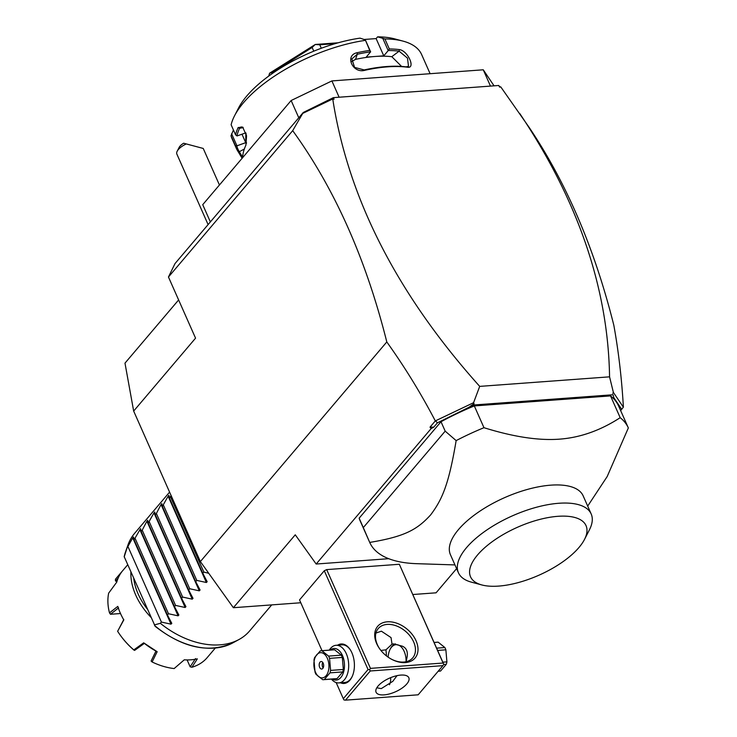 <?xml version="1.0" encoding="UTF-8"?>
<svg xmlns="http://www.w3.org/2000/svg" width="737" height="737" viewBox="0 0 737 737"><rect width="100%" height="100%" fill="white"/><g stroke="black" fill="none" stroke-linecap="round" stroke-linejoin="round"><path stroke-width="1.11" d="M620.628 410.546L621.696 409.293L613.82 397.648L613.046 394.746L473.569 405L437.428 422.835L433.789 427.128L430.03 427.138L435.318 420.919C420.901 393.337 404.733 367.008 386.796 341.94C366.003 259.009 334.635 188.58 292.69 130.661L303.257 112.494L210.367 221.92L202.73 204.674L291.143 100.518L331.899 80.923L483.26 69.794L494.057 85.833M490.483 86.1L483.26 69.794M339.121 97.22L331.899 80.923M298.78 117.763L291.143 100.518M210.367 221.92L175.01 263.579L168.46 277.011L292.69 130.661M386.796 341.94L200.363 561.576L133.664 411.071L195.554 338.154L168.46 277.011M621.696 409.293L623.391 407.091C621.733 378.569 618.546 351.291 613.829 325.257C594.695 248.802 566.467 182.85 529.138 127.39L500.81 86.957L499.529 87.049L498.829 85.483L333.382 97.643L334.073 99.209L331.982 98.869L334.073 99.209M623.345 407.156L613.377 392.416L609.563 376.837C608.145 288.508 578.213 200.731 519.76 113.526M499.327 86.607L500.81 86.957M456.599 568.623L436.074 592.815L412.96 594.51M133.664 411.071L124.986 363.138L178.621 299.95M300.788 602.755L233.371 607.712L200.363 561.576M388.712 558.692L316.164 564.026L295.261 534.804L233.371 607.712M316.164 564.026L431.099 428.63L430.03 427.138M435.318 420.919L473.578 402.697L479.704 386.381C397.289 294.395 348.315 198.704 332.792 99.302M303.128 113.203L332.24 99.209M437.428 422.835L435.585 420.956M433.789 427.128L431.099 428.63M587.693 506.098L607.168 476.572L628.339 427.948A141.412 58.794 156.1 0 0 628.32 427.893L618.665 406.115A141.412 58.794 156.1 0 0 610.531 395.907L474.315 405.921A141.412 58.794 156.1 0 0 441.012 421.739L359.14 518.194A141.412 58.794 156.1 0 0 360.089 520.7L369.744 542.478A141.412 58.794 156.1 0 0 416.645 563.676L454.959 564.92M479.704 386.381L609.563 376.837M473.578 402.697L474.048 403.618L473.569 405M613.82 397.648L613.046 394.746M612.76 393.42L613.377 392.416M467.433 408.409L474.048 403.618M303.257 112.494L333.382 97.643M329.043 100.094L331.982 98.869M399.334 564.266L443.766 664.286L443.103 663.033L370.453 668.376L326.684 569.609L399.334 564.266L443.103 663.033M345.515 700.15L418.165 694.807L442.919 665.649L370.269 670.983L345.515 700.15L343.967 699.938L343.304 698.694L368.058 669.528L324.289 570.76L326.684 569.609M324.289 570.76L299.535 599.918L322.023 650.679M343.304 698.694L336.155 682.563M337.657 645.179A19.798 11.746 85.8 0 1 350.268 649.748A19.798 11.746 85.8 0 1 352.222 676.428A19.798 11.746 85.8 0 1 349.9 680.177A19.798 11.746 85.8 0 1 340.42 682.784M368.058 669.528L369.606 669.74L370.453 668.376M405.387 662.572A24.514 16.896 -139.7 0 1 391.725 659.339A24.514 16.896 -139.7 0 1 380.191 649.546A24.514 16.896 -139.7 0 1 387.33 621.807A24.514 16.896 -139.7 0 1 416.037 640.748A24.514 16.896 -139.7 0 1 405.387 662.572M370.269 670.983L369.606 669.74M384.051 694.88A17.909 7.444 -23.9 0 1 376.073 692.236A17.909 7.444 -23.9 0 1 382.881 681.817A17.909 7.444 -23.9 0 1 400.845 675.083A17.909 7.444 -23.9 0 1 408.823 677.727A17.909 7.444 -23.9 0 1 402.015 688.146A17.909 7.444 -23.9 0 1 384.051 694.88M442.919 665.649L443.766 664.286M376.8 687.787L381.269 688.607L392.793 681.356L397.003 675.663M375.934 633.055L381.388 631.185L391.034 637.588L392.029 644.129L393.715 643.889L402.347 646.183C406.409 647.97 407.994 651.554 407.11 656.934L406.115 661.706M406.078 661.715A15.081 8.955 -94.2 0 0 401.241 646.948A15.081 8.955 -94.2 0 0 391.54 647.169A15.081 8.955 -94.2 0 0 389.762 650.034L390.066 649.371A16.03 9.507 85.8 0 1 391.946 646.331A16.03 9.507 85.8 0 1 395.52 643.88M389.762 650.034A15.081 8.955 -94.2 0 0 388.141 657.155M386.501 655.948L385.958 649.822L380.909 650.458M389.458 684.747A22.626 15.597 40.3 0 0 390.647 677.653M380.375 649.785A22.626 15.597 -139.7 0 1 378.228 628.587A22.626 15.597 -139.7 0 1 387.137 624.414A22.626 15.597 -139.7 0 1 410.288 636.298A22.626 15.597 -139.7 0 1 412.729 657.874A22.626 15.597 -139.7 0 1 403.812 662.047A22.626 15.597 -139.7 0 1 391.458 659.191M385.958 649.822L392.029 644.129M438.239 671.158L440.625 670.983A14.519 8.614 85.8 0 1 439.667 671.14L438.156 671.25M443.637 664.488L446.3 664.295L440.625 670.983M442.937 662.158L446.908 661.863A14.519 8.614 85.8 0 1 446.3 664.295M437.732 650.412L445.876 649.813L446.908 661.863M436.728 648.145L444.881 647.547A14.519 8.614 85.8 0 1 445.406 648.643A14.519 8.614 85.8 0 1 445.876 649.813M444.881 647.547L438.183 642.176A14.519 8.614 85.8 0 0 437.538 642.185L434.194 642.434M434.213 642.471L438.183 642.176M352.378 676.087A18.858 11.193 85.8 0 1 350.315 679.339A18.858 11.193 85.8 0 1 344.75 682.471L338.845 682.904A18.858 11.193 85.8 0 1 331.401 679.099M329.273 650.145A18.858 11.193 85.8 0 1 330.517 648.422A18.858 11.193 85.8 0 1 336.081 645.29A18.858 11.193 85.8 0 1 347.836 658.27A18.858 11.193 85.8 0 1 344.409 679.772A18.858 11.193 85.8 0 1 338.845 682.904M336.081 645.29L341.977 644.857A18.858 11.193 85.8 0 1 350.462 650.052M330.231 650.071A15.836 9.397 85.8 0 1 342.834 656.409A15.836 9.397 85.8 0 1 340.872 677.441A15.836 9.397 85.8 0 1 332.359 679.035M321.231 650.734L333.972 649.794A14.519 8.614 85.8 0 1 334.616 649.785L321.866 650.725A14.519 8.614 -94.2 0 0 321.231 650.734A14.519 8.614 -94.2 0 0 320.263 650.9L314.588 657.579A14.519 8.614 -94.2 0 0 313.99 660.011L315.012 672.061A14.519 8.614 -94.2 0 0 315.482 673.231A14.519 8.614 -94.2 0 0 316.016 674.327L322.714 679.698A14.519 8.614 -94.2 0 0 323.359 679.689L336.1 678.759A14.519 8.614 -94.2 0 0 337.067 678.593L324.317 679.532L329.992 672.844A14.519 8.614 -94.2 0 0 330.591 670.412L329.568 658.362A14.519 8.614 -94.2 0 0 329.098 657.192A14.519 8.614 -94.2 0 0 328.564 656.096L341.314 655.156A14.519 8.614 85.8 0 1 342.318 657.422L343.341 669.472L330.591 670.412M334.616 649.785L341.314 655.156M337.067 678.593L342.742 671.914A14.519 8.614 -94.2 0 0 343.341 669.472M342.742 671.914L329.992 672.844M323.359 679.689A14.519 8.614 -94.2 0 0 324.317 679.532M321.866 650.725L328.564 656.096M342.318 657.422L329.568 658.362M315.491 672.255A12.63 7.499 -94.2 0 0 326.067 675.783A12.63 7.499 -94.2 0 0 327.339 658.298A12.63 7.499 -94.2 0 0 316.763 654.769A12.63 7.499 -94.2 0 0 315.491 672.255M320.024 662.139A3.768 2.239 -94.2 0 0 319.342 666.441A3.768 2.239 -94.2 0 0 321.691 669.039A3.768 2.239 -94.2 0 0 322.806 668.413A3.768 2.239 -94.2 0 0 323.497 664.111A3.768 2.239 -94.2 0 0 321.139 661.513A3.768 2.239 -94.2 0 0 320.024 662.139M322.723 662.406A3.768 2.239 -94.2 0 0 323.138 667.934M359.14 518.194L363.304 527.6L445.185 431.145L456.148 440.606A141.412 58.794 -23.9 0 1 483.969 427.7L474.315 405.921M483.969 427.7C513.449 436.884 538.59 440.708 559.374 439.16C580.176 437.649 600.452 430.491 620.186 417.686L610.531 395.907M628.32 427.893A141.412 58.794 156.1 0 0 620.186 417.686M363.304 527.6L369.716 542.423A141.412 58.794 156.1 0 0 369.744 542.478M445.185 431.145L441.012 421.739M450.418 554.666A72.594 30.18 -23.9 0 1 478.009 512.436A72.594 30.18 -23.9 0 1 550.825 485.158A72.594 30.18 -23.9 0 1 583.151 495.844L591.175 513.956A72.594 30.18 156.1 0 0 560.194 503.178A72.594 30.18 -23.9 0 0 486.669 530.096A72.594 30.18 -23.9 0 0 458.442 572.778L450.418 554.666M456.148 440.606C448.796 484.181 442.449 499.179 430.666 514.868C417.326 529.479 405.129 536.564 369.716 542.423M481.786 584.938A63.161 26.265 156.1 0 0 498.663 586.09A63.161 26.265 156.1 0 0 584.505 539.42A63.161 26.265 156.1 0 0 557.9 516.315A63.161 26.265 156.1 0 0 484.181 548.181A63.161 26.265 156.1 0 0 481.786 584.938L471.376 582.138A72.594 30.18 -23.9 0 1 458.442 572.778M584.505 539.42L589.425 529.82A72.594 30.18 156.1 0 0 591.175 513.956M271.723 604.893L249.622 630.936A75.423 51.977 -139.7 0 1 239.147 639.43A75.423 51.977 -139.7 0 1 219.912 644.847A75.423 51.977 -139.7 0 1 160.362 623.318L161.421 622.074L171.012 624.165L132.761 537.853L133.508 536.969L134.088 539.733L167.437 614.98L171.795 623.364M124.194 556.675L154.706 625.262M124.175 556.693L125.557 551.82A72.76 50.153 40.3 0 0 124.175 556.73M147.317 609.066A58.453 40.286 -139.7 0 1 133.729 578.407M116.842 581.825L115.433 580.857L115.451 579.227L121.771 571.848A60.333 41.585 40.3 0 0 116.768 582.101L108.661 593.147A60.333 41.585 40.3 0 0 109.491 612.889L117.791 606.385A60.333 41.585 40.3 0 0 123.788 619.928L117.634 631.277A60.333 41.585 40.3 0 0 121.384 636.694A60.333 41.585 40.3 0 0 133.802 649.896L143.678 642.83A60.333 41.585 40.3 0 0 157.165 651.72L152.117 661.973A60.333 41.585 40.3 0 0 174.153 668.56L184.268 659.818A60.333 41.585 -139.7 0 0 191.012 659.799A60.333 41.585 -139.7 0 0 197.341 658.86L191.906 667.252A60.333 41.585 40.3 0 0 206.904 657.948L215.268 648.099M150.974 617.32A60.333 41.585 -139.7 0 1 130.91 572.041M195.508 658.602L190.146 666.81L187.097 659.919M156.069 651.029L151.094 661.025L155.949 651.075M157.165 651.72L143.678 642.83M121.384 636.694L121.743 637.164A58.453 40.286 -139.7 0 0 133.425 649.656L134.797 650.274L144.406 643.337M123.77 619.568L117.634 631.277M134.327 650.393L133.802 649.896M152.117 661.973L151.094 661.025M191.906 667.252L190.146 666.81M115.645 581.032L118.178 578.048M120.5 613.534L110.486 614.271L109.491 612.889M110.486 614.271L118.583 607.859M132.761 537.853L127.013 548.061A75.423 51.977 -139.7 0 1 127.943 545.039A75.423 51.977 -139.7 0 1 134.622 533.321L169.584 492.132M127.013 548.061L124.194 556.886M171.758 623.281L171.012 624.165M178.87 615.036L178.078 615.837L168.487 613.737L167.437 614.98M178.833 614.953L174.503 606.652L175.563 605.409L185.153 607.5L146.903 521.188L147.658 520.304L148.229 523.067L181.578 598.315L185.945 606.698M185.908 606.625L185.153 607.5M193.02 598.37L192.228 599.172L182.638 597.071L181.578 598.315M192.974 598.287L188.654 589.987L189.713 588.743L199.303 590.844L161.053 504.523L161.799 503.638L162.38 506.402L195.729 581.659L200.086 590.033M200.049 589.959L199.303 590.844M207.161 581.705L206.369 582.506L196.779 580.406L195.729 581.659M207.125 581.622L202.795 573.322L203.854 572.078L208.746 573.294M162.38 506.402L168.128 496.194L168.874 495.31L169.455 498.065L171.104 495.54M148.229 523.067L153.978 512.86L154.733 511.975L155.304 514.73L156.364 513.486L161.053 504.523M134.088 539.733L140.583 528.641L141.163 531.395L142.213 530.152L146.903 521.188M154.337 624.912L160.362 623.318M128.072 546.817L161.421 622.074M135.138 538.489L168.487 613.737M141.163 531.395L174.503 606.652M142.213 530.152L175.563 605.409M149.289 521.824L182.638 597.071M155.304 514.73L188.654 589.987M156.364 513.486L189.713 588.743M163.43 505.158L196.779 580.406M169.455 498.065L202.795 573.322M170.505 496.821L203.854 572.078M177.193 151.223L179.155 147.382A9.424 3.915 -23.9 0 1 183.66 143.227L186.286 143.936A13.202 5.491 156.1 0 0 181.403 146.774A13.202 5.491 156.1 0 0 177.193 151.223A13.202 5.491 156.1 0 0 176.871 154.107L208.101 224.592M183.66 143.227L203.237 148.45L219.433 184.996M186.286 143.936L203.237 148.45M198.483 147.188L190.257 144.986L198.483 147.188M384.889 38.932A103.705 43.114 -23.9 0 1 403.148 41.152L394.811 38.914A96.16 39.982 -23.9 0 0 377.602 36.85L384.889 38.932L389.329 48.964A103.705 43.114 -23.9 0 1 399.445 49.619C407.893 50.604 416.11 69.149 407.22 67.178A103.705 43.114 156.1 0 0 387.662 66.846A103.705 43.114 156.1 0 0 364.898 70.282L364.198 69.932A102.572 42.645 -23.9 0 1 406.059 66.855L407.22 67.178M403.148 41.152A103.705 43.114 -23.9 0 1 421.619 54.529L430.113 73.7M382.881 38.582L388.206 50.604L389.329 48.964M377.602 36.85L376.128 38.591L383.765 55.837L388.206 50.604M388.362 50.531A102.572 42.645 -23.9 0 1 399.113 51.175L407.497 58.122L408.501 66.367L406.059 66.855M383.765 55.837L374.986 56.482A92.392 38.416 -23.9 0 1 391.798 56.694L401.582 66.422M399.445 49.619L399.113 51.175L391.798 56.694M364.898 70.282C352.618 73.811 344.4 55.266 357.123 52.723A103.705 43.114 -23.9 0 1 369.744 50.411L365.322 39.872L360.043 38.14A96.16 39.982 -23.9 0 0 238.429 108.21L234.495 115.893A103.705 43.114 -23.9 0 1 365.303 40.369M242.114 158.271L237.885 151.232A103.705 43.114 -23.9 0 1 236.439 148.588L231.989 138.556A103.705 43.114 -23.9 0 1 231.013 135.728L233.436 129.979M236.439 148.588A103.705 43.114 -23.9 0 1 235.462 145.76L231.013 135.728M234.495 115.893A103.705 43.114 -23.9 0 0 231.123 124.774L235.573 134.807A103.705 43.114 -23.9 0 1 238.134 127.565L242.657 127.068L246.563 135.811L245.918 145.125A103.705 43.114 156.1 0 0 242.639 157.663M357.123 52.723L357.252 54.252A102.572 42.645 -23.9 0 1 370.6 51.839L369.744 50.411M351.521 61.641L355.556 59.356A92.392 38.416 -23.9 0 1 374.986 56.482L366.215 57.127L370.6 51.839M370.656 51.894L365.322 39.872M235.573 134.807L237.028 135.949L245.836 132.844L245.78 137.755A92.392 38.416 -23.9 0 1 246.167 133.894M238.134 127.565L239.571 128.284L241.11 126.884L243.099 127.51M236.927 135.921A102.572 42.645 -23.9 0 1 239.571 128.284L243.201 127.639M237.885 151.232L239.322 151.684A102.572 42.645 -23.9 0 1 236.817 145.862L235.462 145.76M242.648 157.267L239.322 151.684L244.315 149.058M241.976 134.198L245.725 142.665L236.817 145.862M236.927 145.76L231.602 133.738M376.128 38.591L364.106 39.476M246.536 143.162A92.392 38.416 -23.9 0 1 245.78 137.755L245.725 142.665M321.304 48.246L319.766 44.791L335.132 43.658M313.787 51.175L312.138 47.472L315.196 44.524A56.565 23.52 156.1 0 1 315.325 44.469L338.154 42.792M319.766 44.791L315.325 44.469M272.662 73.276L272.322 72.521L312.138 47.472M272.322 72.521L269.622 73.184A56.565 23.52 156.1 0 0 269.558 73.267L268.747 76.068M269.622 73.184L315.196 44.524M364.198 69.932L354.598 67.408L351.853 58.905L357.252 54.252L355.556 59.356M154.678 625.556A72.76 50.153 40.3 0 0 232.837 642.885C208.949 653.544 183.034 648.007 155.092 626.275M178.078 615.837L139.837 529.525M192.228 599.172L153.978 512.86M206.369 582.506L168.128 496.194M116.732 577.707L127.694 564.791M125.557 551.82L127.943 545.039M239.147 639.43L232.837 642.885"/></g></svg>
